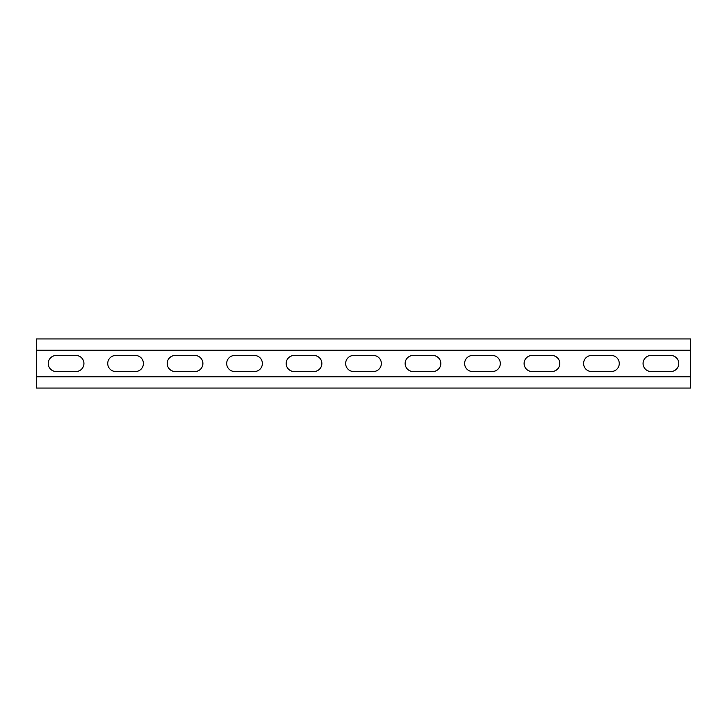 <?xml version="1.0" encoding="UTF-8"?>
<svg xmlns="http://www.w3.org/2000/svg" width="727" height="727" viewBox="0 0 727 727"><rect width="100%" height="100%" fill="white"/><g stroke="black" fill="none" stroke-linecap="round" stroke-linejoin="round"><path stroke-width="1.09" d="M690.65 376.768L36.35 376.768L36.35 388.064L690.65 388.064L690.65 350.232L36.35 350.232L36.35 338.936L690.65 338.936L690.65 350.232M36.35 376.768L36.35 350.232M651.092 371.533A8.033 8.033 0 0 1 643.068 363.5A8.033 8.033 0 0 1 651.092 355.467L670.721 355.467A8.033 8.033 0 0 1 678.754 363.5A8.033 8.033 0 0 1 670.721 371.533L651.092 371.533M532.128 371.533A8.033 8.033 0 0 1 524.103 363.5A8.033 8.033 0 0 1 532.128 355.467L551.757 355.467A8.033 8.033 0 0 1 559.79 363.5A8.033 8.033 0 0 1 551.757 371.533L532.128 371.533M413.163 371.533A8.033 8.033 0 0 1 405.139 363.5A8.033 8.033 0 0 1 413.163 355.467L432.792 355.467A8.033 8.033 0 0 1 440.826 363.5A8.033 8.033 0 0 1 432.792 371.533L413.163 371.533M294.208 371.533A8.033 8.033 0 0 1 286.174 363.5A8.033 8.033 0 0 1 294.208 355.467L313.837 355.467A8.033 8.033 0 0 1 321.861 363.5A8.033 8.033 0 0 1 313.837 371.533L294.208 371.533M175.243 371.533A8.033 8.033 0 0 1 167.21 363.5A8.033 8.033 0 0 1 175.243 355.467L194.872 355.467A8.033 8.033 0 0 1 202.897 363.5A8.033 8.033 0 0 1 194.872 371.533L175.243 371.533M56.279 371.533A8.033 8.033 0 0 1 48.246 363.5A8.033 8.033 0 0 1 56.279 355.467L75.908 355.467A8.033 8.033 0 0 1 83.932 363.5A8.033 8.033 0 0 1 75.908 371.533L56.279 371.533M115.757 371.533A8.033 8.033 0 0 1 107.732 363.5A8.033 8.033 0 0 1 115.757 355.467L135.386 355.467A8.033 8.033 0 0 1 143.419 363.5A8.033 8.033 0 0 1 135.386 371.533L115.757 371.533M234.721 371.533A8.033 8.033 0 0 1 226.688 363.5A8.033 8.033 0 0 1 234.721 355.467L254.35 355.467A8.033 8.033 0 0 1 262.383 363.5A8.033 8.033 0 0 1 254.35 371.533L234.721 371.533M353.685 371.533A8.033 8.033 0 0 1 345.652 363.5A8.033 8.033 0 0 1 353.685 355.467L373.315 355.467A8.033 8.033 0 0 1 381.348 363.5A8.033 8.033 0 0 1 373.315 371.533L353.685 371.533M472.65 371.533A8.033 8.033 0 0 1 464.617 363.5A8.033 8.033 0 0 1 472.65 355.467L492.279 355.467A8.033 8.033 0 0 1 500.312 363.5A8.033 8.033 0 0 1 492.279 371.533L472.65 371.533M591.614 371.533A8.033 8.033 0 0 1 583.581 363.5A8.033 8.033 0 0 1 591.614 355.467L611.243 355.467A8.033 8.033 0 0 1 619.268 363.5A8.033 8.033 0 0 1 611.243 371.533L591.614 371.533"/></g></svg>
